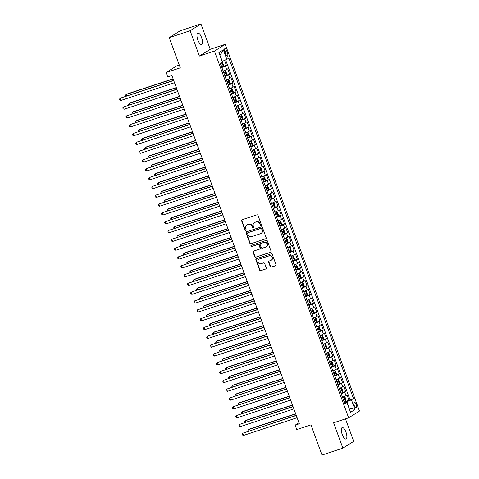 <?xml version="1.0" encoding="UTF-8"?>
<svg xmlns="http://www.w3.org/2000/svg" width="479" height="479" viewBox="0 0 479 479"><rect width="100%" height="100%" fill="white"/><g stroke="black" fill="none" stroke-linecap="round" stroke-linejoin="round"><path stroke-width="0.72" d="M261.031 225.429A0.647 0.605 -122 0 0 261.384 224.633L258.019 215.442A0.922 0.862 -122 0 0 256.882 214.849L242.129 219.729A0.922 0.862 -122 0 0 241.626 220.867L244.991 230.064A0.647 0.605 -122 0 0 245.907 230.417A0.647 0.605 -122 0 0 246.134 229.681L245.703 228.489A2.958 2.754 -122 0 1 247.314 224.855L248.541 224.447A2.958 2.754 -122 0 1 252.176 226.345L252.613 227.537A0.647 0.605 -122 0 0 253.529 227.896A0.647 0.605 -122 0 0 253.762 227.16L253.325 225.968A2.958 2.754 -122 0 1 254.936 222.334L256.163 221.927A2.958 2.754 -122 0 1 259.798 223.825L260.235 225.016A0.647 0.605 -122 0 0 261.031 225.429M345.97 432.118A6.029 2.155 71.7 0 0 342.204 427.567A6.029 2.155 71.7 0 0 342.228 434.465A6.029 2.155 71.7 0 0 345.994 439.015A6.029 2.155 71.7 0 0 345.97 432.118M201.605 37.625A6.029 2.155 71.7 0 0 197.839 33.075A6.029 2.155 71.7 0 0 197.863 39.967A6.029 2.155 71.7 0 0 201.629 44.517A6.029 2.155 71.7 0 0 201.605 37.625M356.148 404.45A3.012 1.078 71.7 0 0 354.268 402.174A3.012 1.078 71.7 0 0 354.274 405.623A3.012 1.078 71.7 0 0 356.16 407.898A3.012 1.078 71.7 0 0 356.148 404.45M270.24 266.546A0.922 0.862 -122 0 0 271.377 267.138L275.515 265.773A0.922 0.862 -122 0 0 276.018 264.636L272.282 254.421A0.922 0.862 -122 0 0 271.15 253.828L256.391 258.714A0.922 0.862 -122 0 0 255.888 259.852L259.624 270.06A0.922 0.862 -122 0 0 260.762 270.653L265.761 269A0.922 0.862 -122 0 0 266.264 267.863L264.665 263.492A0.922 0.862 -122 0 0 263.534 262.899L261.049 263.719A2.473 2.299 -122 0 1 258.894 259.307A2.473 2.299 -122 0 1 259.355 259.091L269.072 255.876A2.473 2.299 -122 0 1 271.228 260.289A2.473 2.299 -122 0 1 270.767 260.504L269.144 261.037A0.922 0.862 -122 0 0 268.641 262.175L270.24 266.546L270.533 266.366A0.922 0.862 -122 0 0 271.671 266.959L275.808 265.588A0.922 0.862 -122 0 0 275.826 265.582L275.515 265.773M190.127 30.722L199.402 56.067L210.227 49.295L200.952 23.95L190.127 30.722L169.249 37.637L180.302 67.826L166.105 72.527L167.716 76.933L171.889 75.55L299.321 423.765L295.142 425.148L296.758 429.555L310.955 424.855L322.002 455.05L342.88 448.14L353.706 441.363L345.473 418.868M199.402 56.067L214.43 51.097L348.634 417.82L333.606 422.795L342.88 448.14M265.671 238.859A0.922 0.862 -122 0 0 266.174 237.722L262.438 227.513A0.922 0.862 -122 0 0 261.3 226.92L246.547 231.8A0.922 0.862 -122 0 0 246.044 232.938L249.781 243.146A0.922 0.862 -122 0 0 250.918 243.745L265.965 238.674A0.922 0.862 -122 0 0 265.977 238.668L250.918 243.745M267.36 240.967L271.096 251.176A0.922 0.862 -122 0 1 270.593 252.313L255.84 257.199A0.922 0.862 -122 0 1 254.702 256.606L253.104 252.235A0.922 0.862 -122 0 1 253.607 251.098L259.588 249.116A0.922 0.862 -122 0 0 260.091 247.978L259.031 245.08A0.922 0.862 -122 0 0 257.894 244.488L251.667 246.547A0.647 0.605 -122 0 1 251.104 245.398A0.647 0.605 -122 0 1 251.224 245.338L266.222 240.374A0.922 0.862 -122 0 1 267.36 240.967M169.249 37.637L180.074 30.86L200.952 23.95M345.233 401.558L348.993 400.312L347.059 395.019L345.994 395.69L344.7 392.163A3.766 0.305 159.9 0 1 341.192 393.654M342.006 392.738L345.766 391.493L343.832 386.206L342.766 386.876L341.473 383.35A3.766 0.305 159.9 0 1 337.97 384.841M338.785 383.924L342.545 382.679L340.605 377.392L339.539 378.057L338.246 374.53A3.766 0.305 159.9 0 1 334.743 376.021M335.557 375.111L339.318 373.865L337.384 368.573L336.312 369.243L335.025 365.716A3.766 0.305 159.9 0 1 331.516 367.207M332.33 366.291L336.09 365.046L334.156 359.759L333.085 360.43L331.797 356.903A3.766 0.305 159.9 0 1 328.289 358.394M329.103 357.478L332.863 356.232L330.929 350.945L329.863 351.61L328.57 348.083A3.766 0.305 159.9 0 1 325.067 349.574M325.876 348.664L329.636 347.419L327.702 342.126L326.636 342.796L325.343 339.27A3.766 0.305 159.9 0 1 321.84 340.761M322.654 339.845L326.415 338.599L324.475 333.312L323.409 333.983L322.116 330.456A3.766 0.305 159.9 0 1 318.613 331.947M319.427 331.031L323.187 329.786L321.253 324.499L320.182 325.163L318.894 321.637A3.766 0.305 159.9 0 1 315.386 323.127M316.2 322.217L319.96 320.972L318.026 315.679L316.954 316.35L315.667 312.823A3.766 0.305 159.9 0 1 312.158 314.314M312.973 313.398L316.733 312.158L314.799 306.865L313.733 307.536L312.44 304.009A3.766 0.305 159.9 0 1 308.937 305.5M309.745 304.584L313.506 303.339L311.572 298.052L310.506 298.716L309.212 295.19A3.766 0.305 159.9 0 1 305.71 296.681M306.524 295.771L310.284 294.525L308.344 289.232L307.279 289.903L305.991 286.376A3.766 0.305 159.9 0 1 302.483 287.867M303.297 286.951L307.057 285.712L305.123 280.419L304.051 281.089L302.764 277.563A3.766 0.305 159.9 0 1 299.255 279.053M300.07 278.137L303.83 276.892L301.896 271.605L300.824 272.27L299.537 268.749A3.766 0.305 159.9 0 1 296.028 270.24M296.842 269.324L300.602 268.078L298.668 262.785L297.603 263.456L296.309 259.929A3.766 0.305 159.9 0 1 292.807 261.42M293.615 260.504L297.381 259.265L295.441 253.972L294.375 254.642L293.082 251.116A3.766 0.305 159.9 0 1 289.579 252.607M290.394 251.691L294.154 250.445L292.214 245.158L291.148 245.823L289.861 242.302A3.766 0.305 159.9 0 1 286.352 243.793M287.166 242.877L290.927 241.632L288.993 236.345L287.921 237.009L286.634 233.483A3.766 0.305 159.9 0 1 283.125 234.973M283.939 234.057L287.699 232.818L285.765 227.525L284.694 228.196L283.406 224.669A3.766 0.305 159.9 0 1 279.898 226.16M280.712 225.244L284.472 223.998L282.538 218.711L281.472 219.382L280.179 215.855A3.766 0.305 159.9 0 1 276.676 217.346M277.485 216.43L281.251 215.185L279.311 209.898L278.245 210.562L276.952 207.036A3.766 0.305 159.9 0 1 273.449 208.527M274.263 207.617L278.024 206.371L276.084 201.078L275.018 201.749L273.731 198.222A3.766 0.305 159.9 0 1 270.222 199.713M271.036 198.797L274.796 197.552L272.862 192.265L271.791 192.935L270.503 189.409A3.766 0.305 159.9 0 1 266.995 190.899M267.809 189.983L271.569 188.738L269.635 183.451L268.563 184.116L267.276 180.589A3.766 0.305 159.9 0 1 263.767 182.08M264.582 181.17L268.342 179.924L266.408 174.631L265.342 175.302L264.049 171.775A3.766 0.305 159.9 0 1 260.546 173.266M261.36 172.35L265.121 171.105L263.181 165.818L262.115 166.488L260.821 162.962A3.766 0.305 159.9 0 1 257.319 164.453M258.133 163.537L261.893 162.291L259.953 157.004L258.888 157.669L257.6 154.142A3.766 0.305 159.9 0 1 254.092 155.633M254.906 154.723L258.666 153.478L256.732 148.185L255.66 148.855L254.373 145.329A3.766 0.305 159.9 0 1 250.864 146.819M251.679 145.903L255.439 144.658L253.505 139.371L252.439 140.042L251.146 136.515A3.766 0.305 159.9 0 1 247.637 138.006M248.451 137.09L252.211 135.844L250.278 130.557L249.212 131.222L247.918 127.695A3.766 0.305 159.9 0 1 244.416 129.186M245.23 128.276L248.99 127.031L247.05 121.738L245.984 122.408L244.691 118.882A3.766 0.305 159.9 0 1 241.188 120.373M242.003 119.457L245.763 118.211L243.829 112.924L242.757 113.595L241.47 110.068A3.766 0.305 159.9 0 1 237.961 111.559M238.776 110.643L242.536 109.398L240.602 104.111L239.53 104.775L238.243 101.249A3.766 0.305 159.9 0 1 234.734 102.74M235.548 101.829L239.308 100.584L237.374 95.291L236.309 95.962L235.015 92.435A3.766 0.305 159.9 0 1 231.513 93.926M232.321 93.01L236.081 91.764L234.147 86.477L233.081 87.148L231.788 83.621A3.766 0.305 159.9 0 1 228.285 85.112M229.1 84.196L232.86 82.951L230.92 77.664L229.854 78.328L228.561 74.802A3.766 0.305 159.9 0 1 225.058 76.293M225.872 75.383L229.633 74.137L227.699 68.844L226.627 69.515A3.766 0.305 159.9 0 1 223.124 71.006M224.908 52.013L225.621 53.953A2.922 1.042 71.7 0 0 227.447 56.157A2.922 1.042 71.7 0 0 227.435 52.816L226.723 50.876A2.922 1.042 71.7 0 0 224.902 48.672A2.922 1.042 71.7 0 0 224.908 52.013M214.43 51.097L225.262 44.319L359.46 411.048L348.634 417.82M348.993 400.312L353.484 398.534L228.956 58.258L222.148 61.462M353.484 398.534L351.436 399.815L354.981 409.515L350.532 412.299L346.988 402.599L344.94 403.881L220.412 63.605L222.46 62.324L218.915 52.624L223.358 49.84L226.908 59.54M222.645 66.563L226.405 65.318L225.34 65.988A3.766 0.305 159.9 0 1 221.831 67.479M229.633 74.137L228.561 74.802M232.86 82.951L231.788 83.621M236.081 91.764L235.015 92.435M239.308 100.584L238.243 101.249M242.536 109.398L241.47 110.068M245.763 118.211L244.691 118.882M248.99 127.031L247.918 127.695M252.211 135.844L251.146 136.515M255.439 144.658L254.373 145.329M258.666 153.478L257.6 154.142M261.893 162.291L260.821 162.962M265.121 171.105L264.049 171.775M268.342 179.924L267.276 180.589M271.569 188.738L270.503 189.409M274.796 197.552L273.731 198.222M278.024 206.371L276.952 207.036M281.251 215.185L280.179 215.855M284.472 223.998L283.406 224.669M287.699 232.818L286.634 233.483M290.927 241.632L289.861 242.302M294.154 250.445L293.082 251.116M297.381 259.265L296.309 259.929M300.602 268.078L299.537 268.749M303.83 276.892L302.764 277.563M307.057 285.712L305.991 286.376M310.284 294.525L309.212 295.19M313.506 303.339L312.44 304.009M316.733 312.158L315.667 312.823M319.96 320.972L318.894 321.637M323.187 329.786L322.116 330.456M326.415 338.599L325.343 339.27M329.636 347.419L328.57 348.083M332.863 356.232L331.797 356.903M336.09 365.046L335.025 365.716M339.318 373.865L338.246 374.53M342.545 382.679L341.473 383.35M345.766 391.493L344.7 392.163M349.975 399.696L225.681 60.043M226.405 65.318L224.627 60.468M348.928 407.91L346.922 401.653L344.425 402.486M222.4 61.378L219.909 55.348M179.26 64.982L176.931 65.755L166.105 72.527M210.227 49.295L225.262 44.319M298.95 422.765L295.142 425.148M348.951 407.97L354.981 409.515M344.629 403.037L346.988 402.599M226.345 79.819A3.766 0.305 -20.1 0 0 229.854 78.328M229.573 88.639A3.766 0.305 -20.1 0 0 233.081 87.148M232.8 97.453A3.766 0.305 -20.1 0 0 236.309 95.962M236.027 106.266A3.766 0.305 -20.1 0 0 239.53 104.775M239.255 115.086A3.766 0.305 -20.1 0 0 242.757 113.595M242.476 123.899A3.766 0.305 -20.1 0 0 245.984 122.408M245.703 132.713A3.766 0.305 -20.1 0 0 249.212 131.222M248.93 141.533A3.766 0.305 -20.1 0 0 252.439 140.042M252.158 150.346A3.766 0.305 -20.1 0 0 255.66 148.855M255.385 159.16A3.766 0.305 -20.1 0 0 258.888 157.669M258.606 167.979A3.766 0.305 -20.1 0 0 262.115 166.488M261.833 176.793A3.766 0.305 -20.1 0 0 265.342 175.302M265.061 185.607A3.766 0.305 -20.1 0 0 268.563 184.116M268.288 194.426A3.766 0.305 -20.1 0 0 271.791 192.935M271.515 203.24A3.766 0.305 -20.1 0 0 275.018 201.749M274.736 212.053A3.766 0.305 -20.1 0 0 278.245 210.562M277.964 220.873A3.766 0.305 -20.1 0 0 281.472 219.382M281.191 229.686A3.766 0.305 -20.1 0 0 284.694 228.196M284.418 238.5A3.766 0.305 -20.1 0 0 287.921 237.009M287.645 247.314A3.766 0.305 -20.1 0 0 291.148 245.823M290.867 256.133A3.766 0.305 -20.1 0 0 294.375 254.642M294.094 264.947A3.766 0.305 -20.1 0 0 297.603 263.456M297.321 273.76A3.766 0.305 -20.1 0 0 300.824 272.27M300.549 282.58A3.766 0.305 -20.1 0 0 304.051 281.089M303.77 291.394A3.766 0.305 -20.1 0 0 307.279 289.903M306.997 300.207A3.766 0.305 -20.1 0 0 310.506 298.716M310.224 309.027A3.766 0.305 -20.1 0 0 313.733 307.536M313.452 317.84A3.766 0.305 -20.1 0 0 316.954 316.35M316.679 326.654A3.766 0.305 -20.1 0 0 320.182 325.163M319.9 335.474A3.766 0.305 -20.1 0 0 323.409 333.983M323.127 344.287A3.766 0.305 -20.1 0 0 326.636 342.796M326.355 353.101A3.766 0.305 -20.1 0 0 329.863 351.61M329.582 361.92A3.766 0.305 -20.1 0 0 333.085 360.43M332.809 370.734A3.766 0.305 -20.1 0 0 336.312 369.243M336.03 379.548A3.766 0.305 -20.1 0 0 339.539 378.057M339.258 388.367A3.766 0.305 -20.1 0 0 342.766 386.876M342.485 397.181A3.766 0.305 -20.1 0 0 345.994 395.69M346.922 401.653L351.436 399.815M220.142 55.205L223.358 49.84M261.283 225.262A0.647 0.605 -122 0 1 260.528 224.831L260.091 223.639A2.958 2.754 -122 0 0 256.457 221.741L256.163 221.927M254.379 222.591L254.672 222.412A2.958 2.754 -122 0 1 255.229 222.148L256.457 221.741M246.757 225.118L247.05 224.932A2.958 2.754 -122 0 1 247.601 224.669L248.835 224.262A2.958 2.754 -122 0 1 252.469 226.166L252.906 227.357A0.647 0.605 -122 0 0 253.66 227.782M242.111 219.735A0.922 0.862 -122 0 0 241.919 220.681L245.284 229.878A0.647 0.605 -122 0 0 246.038 230.303M246.529 231.806A0.922 0.862 -122 0 0 246.338 232.758L250.074 242.967A0.922 0.862 -122 0 0 251.206 243.56M261.636 228.842A0.647 0.605 -122 0 0 260.839 228.429L247.888 232.716A0.647 0.605 -122 0 0 247.541 233.512L247.996 234.764A2.958 2.754 -122 0 0 251.637 236.668L260.486 233.734A2.958 2.754 -122 0 0 262.097 230.1L261.636 228.842L261.929 228.663A0.647 0.605 -122 0 0 261.133 228.243L260.839 228.429M247.954 232.674A0.647 0.605 -122 0 1 248.182 232.531L261.133 228.243M261.043 233.477L261.336 233.291A2.958 2.754 -122 0 0 262.39 229.914L262.097 230.1M261.929 228.663L262.39 229.914M253.589 251.104A0.922 0.862 -122 0 0 253.397 252.05L254.996 256.421A0.922 0.862 -122 0 0 256.133 257.013L270.886 252.134A0.922 0.862 -122 0 0 270.904 252.128M259.762 249.038L260.055 248.852A0.922 0.862 -122 0 0 260.384 247.799L259.325 244.901A0.922 0.862 -122 0 0 258.187 244.302L251.667 246.547M251.265 245.326A0.647 0.605 -122 0 0 251.96 246.368M265.797 247.062A2.473 2.299 -122 0 0 267.037 243.769A2.473 2.299 -122 0 0 264.103 242.434L260.684 243.566A0.922 0.862 -122 0 0 260.181 244.703L261.241 247.601A0.922 0.862 -122 0 0 262.378 248.194L265.797 247.062M266.264 246.847L266.558 246.661A2.473 2.299 -122 0 0 264.396 242.248L264.103 242.434M260.51 243.649L260.804 243.464A0.922 0.862 -122 0 1 260.977 243.38L264.396 242.248M269.126 261.043A0.922 0.862 -122 0 0 268.935 261.995L270.533 266.366M271.228 260.289L271.521 260.103A2.473 2.299 -122 0 0 269.366 255.69L269.072 255.876M258.894 259.307L259.187 259.127A2.473 2.299 -122 0 1 259.648 258.905L269.366 255.69M256.379 258.72A0.922 0.862 -122 0 0 256.181 259.666L259.917 269.875A0.922 0.862 -122 0 0 261.055 270.473L266.055 268.815A0.922 0.862 -122 0 0 266.073 268.809M222.454 62.324L223.507 65.018L223.244 66.264L221.645 66.976M173.069 78.772L126.743 94.106L126.013 94.561L126.504 95.908M221.035 65.306L222.31 64.761L221.921 63.707L220.645 64.246M220.717 64.102L220.999 65.204M173.141 78.963L126.013 94.561L125.39 95.447L125.66 96.189M173.632 80.31L120.163 98.225L173.703 80.502M120.965 100.428L119.858 99.991L119.54 99.111L120.163 98.225L120.965 100.428L174.512 82.705M224.873 75.796L226.471 75.083L226.729 73.832L225.765 71.191L224.855 70.676L223.262 71.383M224.855 70.676L223.226 71.287M176.296 87.591L129.971 102.919L129.24 103.38L129.731 104.727M224.262 74.119L225.531 73.58L225.148 72.521L223.873 73.059M223.944 72.916L224.226 74.017M176.368 87.783L129.24 103.38L128.617 104.26L128.887 105.003M228.1 84.609L229.692 83.897L229.956 82.651L228.992 80.005L228.082 79.49L226.489 80.203M228.082 79.49L226.453 80.101M179.523 96.405L133.198 111.739L132.467 112.194L132.958 113.541M227.489 82.933L228.758 82.394L228.369 81.334L227.1 81.879M227.172 81.735L227.453 82.837M179.589 96.596L132.467 112.194L131.845 113.08L132.114 113.822M231.327 93.423L232.92 92.71L233.183 91.465L232.213 88.819L231.309 88.304L229.71 89.016M231.309 88.304L229.675 88.92M182.75 105.218L136.425 120.552L135.695 121.007L136.186 122.355M230.71 91.752L231.986 91.208L231.597 90.154L230.327 90.693M230.399 90.549L230.674 91.651M182.816 105.41L135.695 121.007L135.066 121.894L135.341 122.636M234.554 102.243L236.147 101.53L236.41 100.279L235.44 97.638L234.536 97.117L232.938 97.83M234.536 97.117L232.902 97.734M185.972 114.038L139.652 129.366L138.916 129.827L139.413 131.174M233.938 100.566L235.213 100.027L234.824 98.967L233.554 99.506M233.62 99.363L233.902 100.464M186.044 114.23L138.916 129.827L138.293 130.707L138.569 131.45M176.859 89.13L123.39 107.039L176.931 89.322M124.193 109.242L123.085 108.805L122.762 107.925L123.39 107.039L124.193 109.242L177.733 91.525M180.086 97.944L126.612 115.858L180.158 98.135M127.42 118.062L126.312 117.618L125.989 116.738L126.612 115.858L127.42 118.062L180.96 100.339M183.313 106.757L129.839 124.672L183.379 106.949M130.647 126.875L129.54 126.438L129.216 125.558L129.839 124.672L130.647 126.875L184.187 109.152M186.535 115.577L133.066 133.485L186.606 115.768M133.875 135.689L132.767 135.252L132.444 134.371L133.066 133.485L133.875 135.689L187.415 117.972M237.776 111.056L239.374 110.344L239.638 109.098L238.668 106.452L237.758 105.937L236.165 106.649M237.758 105.937L236.129 106.548M189.199 122.852L142.874 138.186L142.143 138.641L142.634 139.988M237.165 109.38L238.434 108.841L238.051 107.781L236.776 108.326M236.848 108.182L237.129 109.284M189.271 123.043L142.143 138.641L141.521 139.527L141.79 140.269M189.762 124.39L136.293 142.305L189.834 124.582M137.096 144.508L135.988 144.065L135.665 143.185L136.293 142.305L137.096 144.508L190.642 126.785M241.003 119.87L242.596 119.157L242.859 117.912L241.895 115.265L241.009 114.762L239.392 115.463M242.608 119.127L241.009 114.762L239.356 115.367M192.426 131.665L146.101 146.999L145.371 147.454L145.861 148.801M240.392 118.199L241.661 117.654L241.278 116.595L240.003 117.139M240.075 116.996L240.356 118.097M192.498 131.857L145.371 147.454L144.748 148.34L145.017 149.083M192.989 133.204L139.521 151.119L193.061 133.396M140.323 153.322L139.215 152.885L138.892 152.005L139.521 151.119L140.323 153.322L193.863 135.599M244.23 128.689L245.823 127.977L246.086 126.725L245.122 124.079L244.212 123.564L242.619 124.277M244.212 123.564L242.584 124.181M195.654 140.485L149.328 155.813L148.598 156.274L149.089 157.621M243.619 127.013L244.889 126.468L244.5 125.414L243.23 125.953M243.302 125.809L243.583 126.911M195.719 140.676L148.598 156.274L147.975 157.154L148.245 157.896M196.216 142.023L142.742 159.932L196.282 142.215M143.55 162.136L142.443 161.698L142.119 160.818L142.742 159.932L143.55 162.136L197.091 144.418M247.457 137.503L249.05 136.79L249.314 135.545L248.344 132.899L247.439 132.384L245.841 133.096M247.439 132.384L245.805 132.994M198.875 149.298L152.556 164.632L151.825 165.087L152.316 166.435M246.841 135.826L248.116 135.288L247.727 134.228L246.457 134.767M246.529 134.629L246.805 135.731M198.947 149.49L151.825 165.087L151.196 165.974L151.472 166.716M199.444 150.837L145.969 168.752L199.509 151.029M146.778 170.955L145.67 170.512L145.347 169.632L145.969 168.752L146.778 170.955L200.318 153.232M250.685 146.317L252.277 145.604L252.541 144.359L251.571 141.712L250.661 141.197L249.068 141.91M250.661 141.197L249.032 141.814M202.102 158.112L155.783 173.446L155.046 173.901L155.543 175.248M250.068 144.64L251.343 144.101L250.954 143.041L249.685 143.586M249.751 143.443L250.032 144.544M202.174 158.304L155.046 173.901L154.424 174.787L154.693 175.53M202.665 159.651L149.197 177.565L202.737 159.842M150.005 179.769L148.897 179.332L148.574 178.445L149.197 177.565L150.005 179.769L203.545 162.046M253.906 155.136L255.505 154.424L255.768 153.172L254.798 150.526L253.912 150.029L252.295 150.723M255.511 154.388L253.912 150.029L252.259 150.628M205.329 166.931L159.004 182.259L158.274 182.721L158.765 184.068M253.295 153.46L254.565 152.915L254.181 151.861L252.906 152.4M252.978 152.256L253.259 153.358M205.401 167.123L158.274 182.721L157.651 183.601L157.92 184.343M205.892 168.464L152.424 186.379L205.964 168.662M153.226 188.582L152.118 188.145L151.795 187.265L152.424 186.379L153.226 188.582L206.772 170.865M257.133 163.95L258.726 163.237L258.989 161.986L258.025 159.345L257.115 158.83L255.523 159.543M257.115 158.83L255.487 159.441M208.557 175.745L162.231 191.079L161.501 191.534L161.992 192.881M256.522 162.273L257.792 161.734L257.409 160.675L256.133 161.213M256.205 161.076L256.487 162.177M208.628 175.937L161.501 191.534L160.878 192.42L161.148 193.163M209.119 177.284L155.645 195.198L209.191 177.475M156.453 197.402L155.346 196.959L155.022 196.079L155.645 195.198L156.453 197.402L209.994 179.679M260.36 172.763L261.953 172.051L262.217 170.805L261.253 168.159L260.342 167.644L258.75 168.357M260.342 167.644L258.714 168.261M211.784 184.559L165.459 199.893L164.728 200.348L165.219 201.695M259.75 171.087L261.019 170.548L260.63 169.488L259.361 170.033M259.432 169.889L259.714 170.991M211.85 184.75L164.728 200.348L164.099 201.234L164.375 201.976M212.347 186.097L158.872 204.012L212.413 186.289M159.681 206.215L158.573 205.778L158.25 204.892L158.872 204.012L159.681 206.215L213.221 188.492M263.588 181.583L265.18 180.87L265.444 179.619L264.474 176.973L263.57 176.458L261.971 177.17M263.57 176.458L261.935 177.074M215.005 193.372L168.686 208.706L167.955 209.167L168.446 210.515M262.971 179.906L264.246 179.362L263.857 178.308L262.588 178.847M262.66 178.703L262.935 179.805M215.077 193.57L167.955 209.167L167.327 210.047L167.602 210.79M215.568 194.911L162.1 212.826L215.64 195.109M162.908 215.029L161.8 214.592L161.477 213.712L162.1 212.826L162.908 215.029L216.448 197.312M266.815 190.397L268.408 189.684L268.671 188.433L267.701 185.792L266.815 185.289L265.198 185.99M268.414 189.654L266.815 185.289L265.162 185.888M218.232 202.192L171.907 217.526L171.177 217.981L171.674 219.328M266.198 188.72L267.474 188.181L267.084 187.121L265.815 187.66M265.881 187.517L266.162 188.624M218.304 202.383L171.177 217.981L170.554 218.861L170.823 219.61M218.795 203.731L165.327 221.645L218.867 203.922M166.135 223.849L165.027 223.406L164.704 222.525L165.327 221.645L166.135 223.849L219.675 206.126M270.036 199.21L271.635 198.498L271.898 197.252L270.928 194.606L270.018 194.091L268.426 194.803M270.018 194.091L268.39 194.708M221.46 211.005L175.134 226.339L174.404 226.795L174.895 228.142M269.426 197.534L270.695 196.995L270.312 195.935L269.036 196.48M269.108 196.336L269.39 197.438M221.532 211.197L174.404 226.795L173.781 227.681L174.051 228.423M222.022 212.544L168.554 230.459L222.094 212.736M169.356 232.662L168.249 232.225L167.925 231.339L168.554 230.459L169.356 232.662L222.903 214.939M273.264 208.024L274.856 207.317L275.12 206.066L274.156 203.419L273.246 202.904L271.653 203.617M273.246 202.904L271.617 203.521M224.687 219.819L178.362 235.153L177.631 235.614L178.122 236.955M272.653 206.353L273.922 205.808L273.539 204.755L272.264 205.293M272.335 205.15L272.617 206.251M224.759 220.017L177.631 235.614L177.008 236.494L177.278 237.237M225.25 221.358L171.775 239.272L225.322 221.555M172.584 241.476L171.476 241.039L171.153 240.159L171.775 239.272L172.584 241.476L226.124 223.759M276.491 216.843L278.083 216.131L278.347 214.879L277.383 212.239L276.473 211.724L274.88 212.436M276.473 211.724L274.844 212.335M227.914 228.639L181.589 243.967L180.858 244.428L181.349 245.775M275.88 215.167L277.149 214.628L276.76 213.568L275.491 214.107M275.563 213.963L275.844 215.071M227.98 228.83L180.858 244.428L180.23 245.308L180.505 246.056M228.477 230.177L175.003 248.092L228.543 230.369M175.811 250.295L174.703 249.852L174.38 248.972L175.003 248.092L175.811 250.295L229.351 232.572M279.718 225.657L281.311 224.944L281.574 223.699L280.604 221.053L279.718 220.55L278.101 221.25M281.317 224.914L279.718 220.55L278.065 221.148M231.135 237.452L184.816 252.786L184.08 253.241L184.577 254.588M279.101 223.98L280.377 223.442L279.987 222.382L278.718 222.927M278.784 222.783L279.065 223.885M231.207 237.644L184.08 253.241L183.457 254.127L183.732 254.87M231.698 238.991L178.23 256.906L231.77 239.183M179.038 259.109L177.931 258.672L177.607 257.786L178.23 256.906L179.038 259.109L232.578 241.386M282.945 234.471L284.538 233.758L284.801 232.513L283.831 229.866L282.921 229.351L281.329 230.064M282.921 229.351L281.293 229.968M234.363 246.266L188.037 261.6L187.307 262.061L187.804 263.402M282.329 232.8L283.604 232.255L283.215 231.201L281.945 231.74M282.011 231.597L282.293 232.698M234.435 246.463L187.307 262.061L186.684 262.941L186.954 263.684M234.926 247.805L181.457 265.719L234.997 248.002M182.265 267.923L181.152 267.486L180.834 266.605L181.457 265.719L182.265 267.923L235.806 250.206M286.167 243.29L287.765 242.578L288.029 241.326L287.059 238.686L286.149 238.171L284.556 238.883M286.149 238.171L284.52 238.782M237.59 255.085L191.265 270.413L190.534 270.875L191.025 272.222M285.556 241.614L286.825 241.075L286.442 240.015L285.167 240.554M285.239 240.41L285.52 241.518M237.662 255.277L190.534 270.875L189.912 271.755L190.181 272.497M238.153 256.624L184.684 274.539L238.225 256.816M185.487 276.742L184.379 276.299L184.056 275.419L184.684 274.539L185.487 276.742L239.033 259.019M289.394 252.104L290.987 251.391L291.25 250.146L290.286 247.499L289.376 246.984L287.783 247.697M289.376 246.984L287.747 247.595M240.817 263.899L194.492 279.233L193.761 279.688L194.252 281.035M288.783 250.427L290.052 249.888L289.669 248.829L288.394 249.373M288.466 249.23L288.747 250.331M240.889 264.091L193.761 279.688L193.139 280.574L193.408 281.317M241.38 265.438L187.906 283.352L241.452 265.629M188.714 285.556L187.606 285.119L187.283 284.233L187.906 283.352L188.714 285.556L242.254 267.833M292.621 260.917L294.214 260.205L294.477 258.959L293.507 256.313L292.603 255.798L291.01 256.51M292.603 255.798L290.969 256.415M244.045 272.713L197.719 288.047L196.989 288.508L197.48 289.849M292.01 259.247L293.28 258.702L292.891 257.648L291.621 258.187M291.693 258.043L291.974 259.145M244.11 272.91L196.989 288.508L196.36 289.388L196.635 290.13M244.607 274.251L191.133 292.166L244.673 274.443M191.941 294.369L190.834 293.932L190.51 293.052L191.133 292.166L191.941 294.369L245.482 276.652M295.848 269.737L297.441 269.024L297.704 267.773L296.735 265.132L295.848 264.63L294.232 265.33M297.447 268.994L295.848 264.63L294.196 265.228M247.266 281.532L200.946 296.86L200.21 297.321L200.707 298.668M295.232 268.06L296.507 267.522L296.118 266.462L294.848 267.001M294.914 266.857L295.196 267.965M247.338 281.724L200.21 297.321L199.587 298.201L199.863 298.944M247.829 283.071L194.36 300.98L247.9 283.263M195.169 303.189L194.061 302.746L193.738 301.866L194.36 300.98L195.169 303.189L248.709 285.466M299.076 278.55L300.668 277.838L300.932 276.593L299.962 273.946L299.052 273.431L297.459 274.144M299.052 273.431L297.423 274.042M250.493 290.346L204.168 305.68L203.437 306.135L203.934 307.482M298.459 276.874L299.734 276.335L299.345 275.275L298.07 275.82M298.142 275.676L298.423 276.778M250.565 290.537L203.437 306.135L202.815 307.021L203.084 307.763M251.056 291.885L197.588 309.799L251.128 292.076M198.396 312.003L197.282 311.566L196.965 310.679L197.588 309.799L198.396 312.003L251.936 294.28M302.297 287.364L303.896 286.652L304.153 285.406L303.189 282.76L302.279 282.245L300.686 282.957M302.279 282.245L300.65 282.861M253.72 299.159L207.395 314.493L206.665 314.954L207.156 316.296M301.686 285.694L302.956 285.149L302.572 284.095L301.297 284.634M301.369 284.49L301.65 285.592M253.792 299.351L206.665 314.954L206.042 315.835L206.311 316.577M254.283 300.698L200.815 318.613L254.355 300.89M201.617 320.816L200.509 320.379L200.186 319.499L200.815 318.613L201.617 320.816L255.157 303.099M305.524 296.184L307.117 295.471L307.38 294.22L306.416 291.579L305.506 291.064L303.914 291.777M305.506 291.064L303.878 291.675M256.948 307.979L210.622 323.307L209.892 323.768L210.383 325.115M304.913 294.507L306.183 293.968L305.8 292.909L304.524 293.447M304.596 293.304L304.878 294.405M257.019 308.171L209.892 323.768L209.269 324.648L209.539 325.391M257.51 309.518L204.036 327.426L257.582 309.709M204.844 329.636L203.737 329.193L203.413 328.313L204.036 327.426L204.844 329.636L258.385 311.913M308.751 304.997L310.344 304.285L310.608 303.039L309.638 300.393L308.757 299.89L307.135 300.59M310.35 304.255L308.757 299.89L307.099 300.489M260.175 316.793L213.85 332.127L213.119 332.582L213.61 333.929M308.141 303.321L309.41 302.782L309.021 301.722L307.752 302.267M307.823 302.123L308.099 303.225M260.241 316.984L213.119 332.582L212.49 333.468L212.766 334.21M260.738 318.331L207.263 336.246L260.804 318.523M208.072 338.449L206.964 338.012L206.641 337.126L207.263 336.246L208.072 338.449L261.612 320.726M311.979 313.811L313.571 313.098L313.835 311.853L312.865 309.206L311.961 308.692L310.362 309.404M311.961 308.692L310.326 309.308M263.396 325.606L217.077 340.94L216.34 341.395L216.837 342.742M311.362 312.14L312.637 311.595L312.248 310.542L310.979 311.081M311.045 310.937L311.326 312.039M263.468 325.798L216.34 341.395L215.718 342.281L215.993 343.024M263.959 327.145L210.491 345.06L264.031 327.337M211.299 347.263L210.191 346.826L209.868 345.946L210.491 345.06L211.299 347.263L264.839 329.546M315.2 322.63L316.799 321.918L317.062 320.667L316.092 318.026L315.182 317.511L313.589 318.224M315.182 317.511L313.553 318.122M266.623 334.426L220.298 349.754L219.568 350.215L220.059 351.562M314.589 320.954L315.865 320.415L315.475 319.355L314.2 319.894M314.272 319.75L314.553 320.852M266.695 334.617L219.568 350.215L218.945 351.095L219.214 351.837M267.186 335.965L213.718 353.873L267.258 336.156M214.52 356.083L213.412 355.64L213.095 354.759L213.718 353.873L214.52 356.083L268.066 338.36M318.427 331.444L320.026 330.732L320.283 329.486L319.319 326.84L318.409 326.325L316.817 327.037M318.409 326.325L316.781 326.935M269.851 343.239L223.525 358.573L222.795 359.028L223.286 360.376M317.816 329.768L319.086 329.229L318.703 328.169L317.427 328.714M317.499 328.57L317.781 329.672M269.922 343.431L222.795 359.028L222.172 359.915L222.442 360.657M270.413 344.778L216.945 362.693L270.485 344.97M217.747 364.896L216.64 364.453L216.316 363.573L216.945 362.693L217.747 364.896L271.288 347.173M321.654 340.258L323.247 339.545L323.511 338.3L322.547 335.653L321.66 335.15L320.044 335.851M323.253 339.515L321.66 335.15L320.008 335.755M273.078 352.053L226.753 367.387L226.022 367.842L226.513 369.189M321.044 338.587L322.313 338.042L321.924 336.988L320.655 337.527M320.726 337.384L321.008 338.485M273.144 352.245L226.022 367.842L225.399 368.728L225.669 369.471M273.641 353.592L220.166 371.506L273.713 353.783M220.975 373.71L219.867 373.273L219.544 372.393L220.166 371.506L220.975 373.71L274.515 355.987M324.882 349.077L326.474 348.365L326.738 347.113L325.768 344.473L324.864 343.958L323.265 344.664M324.864 343.958L323.229 344.569M276.305 360.873L229.98 376.201L229.249 376.662L229.74 378.009M324.265 347.401L325.54 346.862L325.151 345.802L323.882 346.341M323.954 346.197L324.229 347.299M276.371 361.064L229.249 376.662L228.621 377.542L228.896 378.284M276.868 362.411L223.394 380.32L276.934 362.603M224.202 382.523L223.094 382.086L222.771 381.206L223.394 380.32L224.202 382.523L277.742 364.806M328.109 357.891L329.702 357.178L329.965 355.933L328.995 353.286L328.091 352.772L326.492 353.484M328.091 352.772L326.456 353.382M279.526 369.686L233.207 385.02L232.471 385.475L232.968 386.822M327.492 356.214L328.768 355.675L328.378 354.616L327.109 355.161M327.175 355.017L327.456 356.119M279.598 369.878L232.471 385.475L231.848 386.361L232.123 387.104M280.089 371.225L226.621 389.14L280.161 371.417M227.429 391.343L226.322 390.9L225.998 390.02L226.621 389.14L227.429 391.343L280.969 373.62M331.33 366.704L332.929 365.992L333.192 364.747L332.222 362.1L331.312 361.585L329.72 362.298M331.312 361.585L329.684 362.202M282.754 378.5L236.428 393.834L235.698 394.289L236.189 395.636M330.72 365.034L331.995 364.489L331.606 363.435L330.33 363.974M330.402 363.83L330.684 364.932M282.826 378.691L235.698 394.289L235.075 395.175L235.345 395.917M283.317 380.039L229.848 397.953L283.388 380.23M230.65 400.157L229.543 399.72L229.219 398.839L229.848 397.953L230.65 400.157L284.197 382.434M334.558 375.524L336.156 374.812L336.414 373.56L335.45 370.92L334.54 370.399L332.947 371.111M334.54 370.399L332.911 371.015M285.981 387.319L239.656 402.647L238.925 403.108L239.416 404.456M333.947 373.848L335.216 373.309L334.833 372.249L333.558 372.788M333.629 372.644L333.911 373.746M286.053 387.511L238.925 403.108L238.303 403.989L238.572 404.731M286.544 388.858L233.075 406.767L286.616 389.05M233.878 408.97L232.77 408.533L232.447 407.653L233.075 406.767L233.878 408.97L287.418 391.253M337.785 384.338L339.377 383.625L339.641 382.38L338.677 379.733L337.767 379.218L336.174 379.931M337.767 379.218L336.138 379.829M289.208 396.133L242.883 411.467L242.152 411.922L242.643 413.269M337.174 382.661L338.443 382.122L338.054 381.062L336.785 381.607M336.857 381.464L337.138 382.565M289.274 396.325L242.152 411.922L241.53 412.808L241.799 413.551M289.771 397.672L236.297 415.586L289.843 397.863M237.105 417.79L235.997 417.347L235.674 416.467L236.297 415.586L237.105 417.79L290.645 400.067M341.012 393.151L342.605 392.439L342.868 391.193L341.898 388.547L340.994 388.032L339.395 388.744M340.994 388.032L339.36 388.649M292.429 404.947L246.11 420.281L245.38 420.736L245.871 422.083M340.395 391.481L341.671 390.936L341.282 389.876L340.012 390.421M340.084 390.277L340.359 391.379M292.501 405.138L245.38 420.736L244.751 421.622L245.026 422.364M292.998 406.485L239.524 424.4L293.064 406.677M240.332 426.603L239.225 426.166L238.901 425.286L239.524 424.4L240.332 426.603L293.872 408.88M344.239 401.971L345.832 401.258L346.095 400.007L345.125 397.36L344.215 396.846L342.623 397.558M344.215 396.846L342.587 397.462M295.657 413.766L249.337 429.094L248.601 429.555L249.098 430.902M343.623 400.294L344.898 399.749L344.509 398.696L343.239 399.235M343.305 399.091L343.587 400.193M295.729 413.958L248.601 429.555L247.978 430.435L248.254 431.178M296.22 415.305L242.751 433.214L296.291 415.497M243.56 435.417L242.452 434.98L242.129 434.1L242.751 433.214L243.56 435.417L297.1 417.7M226.627 69.515L225.34 65.988M224.753 51.534L226.723 50.876M225.447 53.474L227.435 52.816M223.25 66.234L221.939 62.647M221.106 65.162L222.31 64.761M226.477 75.047L224.879 70.688M224.334 73.976L225.531 73.58M229.698 83.867L228.106 79.502M227.555 82.789L228.758 82.394M232.926 92.681L231.333 88.316M230.782 91.609L231.986 91.208M236.153 101.494L234.554 97.135M234.009 100.422L235.213 100.027M239.38 110.314L237.782 105.949M237.237 109.236L238.434 108.841M240.464 118.056L241.661 117.654M245.829 127.941L244.236 123.582M243.685 126.869L244.889 126.468M249.056 136.76L247.463 132.396M246.913 135.683L248.116 135.288M252.283 145.574L250.685 141.209M250.14 144.502L251.343 144.101M253.367 153.316L254.565 152.915M258.738 163.207L257.139 158.842M256.594 162.13L257.792 161.734M261.959 172.021L260.366 167.656M259.816 170.949L261.019 170.548M265.186 180.834L263.594 176.476M263.043 179.763L264.246 179.362M266.27 188.576L267.474 188.181M271.641 198.468L270.042 194.103M269.497 197.39L270.695 196.995M274.868 207.281L273.269 202.916M272.725 206.209L273.922 205.808M278.089 216.101L276.497 211.736M275.946 215.023L277.149 214.628M279.173 223.837L280.377 223.442M284.544 233.728L282.945 229.363M282.4 232.656L283.604 232.255M287.771 242.548L286.173 238.183M285.628 241.47L286.825 241.075M290.998 251.361L289.4 246.996M288.855 250.283L290.052 249.888M294.22 260.175L292.627 255.81M292.076 259.103L293.28 258.702M295.303 267.917L296.507 267.522M300.674 277.808L299.076 273.443M298.531 276.73L299.734 276.335M303.902 286.622L302.303 282.257M301.758 285.55L302.956 285.149M307.129 295.435L305.53 291.076M304.979 294.363L306.183 293.968M308.207 303.177L309.41 302.782M313.577 313.068L311.979 308.704M311.434 311.997L312.637 311.595M316.805 321.882L315.206 317.523M314.661 320.81L315.865 320.415M320.032 330.702L318.433 326.337M317.888 329.624L319.086 329.229M321.11 338.443L322.313 338.042M326.48 348.329L324.888 343.97M324.337 347.257L325.54 346.862M329.708 357.148L328.109 352.784M327.564 356.071L328.768 355.675M332.935 365.962L331.336 361.597M330.791 364.89L331.995 364.489M336.162 374.776L334.564 370.417M334.019 373.704L335.216 373.309M339.383 383.595L337.791 379.23M337.24 382.517L338.443 382.122M342.611 392.409L341.018 388.044M340.467 391.337L341.671 390.936M345.838 401.222L344.239 396.863M343.694 400.151L344.898 399.749"/></g></svg>
